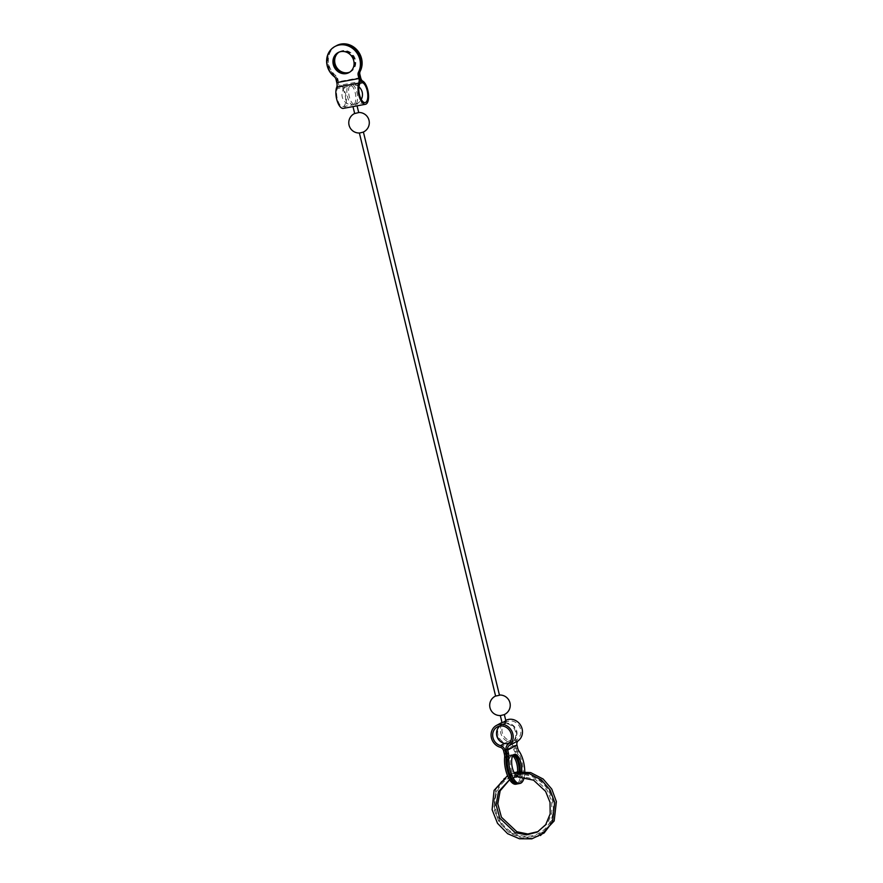 <?xml version="1.0" encoding="UTF-8"?>
<svg xmlns="http://www.w3.org/2000/svg" width="883" height="883" viewBox="0 0 883 883"><rect width="100%" height="100%" fill="white"/><g stroke="black" fill="none" stroke-linecap="round" stroke-linejoin="round"><path stroke-width="0.66" stroke-dasharray="4.42 3.31" d="M516.864 775.131A31.457 28.433 61.6 0 1 552.305 816.135A31.457 28.433 61.6 0 1 503.453 825.175A31.457 28.433 61.6 0 1 516.864 775.131M516.654 774.259A32.362 29.26 61.6 0 1 553.111 816.444A32.362 29.26 61.6 0 1 502.846 825.748A32.362 29.26 61.6 0 1 516.654 774.259M512.769 755.859A11.391 4.669 79.5 0 0 510.506 755.064A11.391 4.669 79.5 0 0 507.791 765.87A11.391 4.669 79.5 0 0 513.586 777.393L514.712 777.47A11.391 4.669 79.5 0 0 515.738 776.908L517.306 776.576A11.391 4.669 -100.5 0 1 516.169 777.195L515.153 777.128A11.391 4.669 -100.5 0 1 509.303 765.649A11.391 4.669 -100.5 0 1 512.019 754.788A11.391 4.669 -100.5 0 1 513.398 754.998M513.586 777.393L516.158 777.206L513.586 777.393M515.661 777.294L516.169 777.195A11.391 4.669 -100.5 0 1 516.158 777.206L514.712 777.47M513.873 754.601A11.391 4.669 79.5 0 0 513.089 754.59A11.391 4.669 79.5 0 0 510.374 765.451A11.391 4.669 79.5 0 0 516.213 776.93L517.217 777.007A11.391 4.669 79.5 0 0 517.239 777.007A11.391 4.669 79.5 0 0 518.376 776.378L517.306 776.576L518.045 775.561L516.566 775.771A11.391 4.669 79.5 0 0 517.548 771.93M521.599 771.521A11.391 4.669 -100.5 0 1 520.661 775.02L518.376 776.378L519.833 776.157A11.391 4.669 -100.5 0 1 518.796 776.709L517.747 776.908M518.796 776.709L517.217 777.007L518.796 776.709M519.116 775.362A11.391 4.669 79.5 0 0 520.109 771.61M517.747 748.265L516.235 748.541L515.44 745.263A6.247 5.651 61.6 0 1 517.394 739.181A10.21 9.227 61.6 0 0 519.171 725.892A10.21 9.227 61.6 0 0 506.566 721.941L502.284 724.259A10.21 9.227 -118.4 0 0 497.835 734.215A10.21 9.227 -118.4 0 0 505.506 742.901L504.778 743.298A10.21 9.227 61.6 0 1 497.328 735.605A10.21 9.227 61.6 0 1 500.032 725.716A10.21 9.227 61.6 0 1 501.555 724.645A10.21 9.227 61.6 0 1 502.427 724.248L505.716 723.63A10.21 9.227 61.6 0 1 515.208 730.727A10.21 9.227 61.6 0 1 512.383 741.886L513.111 741.499A10.21 9.227 -118.4 0 0 513.52 741.157A10.21 9.227 -118.4 0 0 515.827 730.064A10.21 9.227 -118.4 0 0 506.445 723.243L503.144 723.85A10.21 9.227 -118.4 0 0 502.284 724.259M516.235 748.541A4.558 1.865 79.5 0 0 517.394 751.256A18.234 7.483 79.5 0 1 523.211 770.704A18.234 7.483 79.5 0 1 518.476 783.729M508.1 744.203L517.394 739.181M365.165 102.583L354.745 104.503L356.125 103.752C357.019 103.962 356.555 104.205 354.745 104.503A10.21 4.183 -100.5 0 1 349.58 97.715A10.21 4.183 -100.5 0 1 349.326 86.335L347.593 86.655A10.21 4.183 79.5 0 0 347.847 98.035A10.21 4.183 79.5 0 0 353.012 104.823L354.392 104.073L352.549 104.779M505.506 742.901L509.778 740.583A10.21 9.227 61.6 0 1 502.118 731.908A10.21 9.227 61.6 0 1 506.566 721.941M509.778 740.583A6.247 5.651 61.6 0 1 514.381 745.462L515.175 748.74L513.663 749.016L512.88 745.793A4.558 4.117 61.6 0 0 509.513 742.228A11.943 10.795 61.6 0 1 500.54 732.073A11.943 10.795 61.6 0 1 505.738 720.418A11.943 10.795 61.6 0 1 505.76 720.407L501.986 722.449M519.049 771.709A11.391 4.669 -100.5 0 1 518.045 775.561M516.566 775.771L516.014 776.93L509.623 779.744M520.661 775.02L519.833 776.157L535.241 779.259L547.294 790.462L551.709 801.455L551.853 812.989L547.394 823.729L538.288 831.521M513.663 749.016A4.558 1.865 79.5 0 0 514.822 751.731A18.234 7.483 79.5 0 1 520.628 771.179A18.234 7.483 79.5 0 1 515.904 784.203M502.008 722.537L506.036 721.566M503.983 714.722L500.705 715.517M517.935 783.773A18.234 7.483 -100.5 0 0 522.118 770.274A18.234 7.483 -100.5 0 0 516.334 751.444A4.558 1.865 -100.5 0 1 515.175 748.74M524.745 771.587A18.234 7.483 -100.5 0 1 524.226 777.195M503.144 723.85L506.445 723.243M505.716 723.63L502.427 724.248M495.606 696.08L499.635 695.109M354.679 113.543L358.708 112.571M363.045 132.185L359.778 132.98M353.178 106.567L355.75 105.518L357.019 105.607L355.617 106.115M354.392 104.073A10.21 4.183 79.5 0 0 355.463 93.918A10.21 4.183 79.5 0 0 350.783 84.934L352.516 84.613A10.21 4.183 -100.5 0 1 357.196 93.598A10.21 4.183 -100.5 0 1 356.125 103.752L356.589 103.797M359.547 78.068L337.88 82.086L337.085 78.808A4.558 4.117 61.6 0 0 335.319 76.059A18.234 16.479 61.6 0 1 335.695 46.104M336.555 45.629A18.234 16.479 -118.4 0 0 335.948 75.717A4.558 4.117 -118.4 0 1 337.714 78.466L338.498 81.689A4.558 1.865 79.5 0 0 340.474 85.154A11.943 4.901 79.5 0 1 346.235 97.494A11.943 4.901 79.5 0 1 343.321 108.388M336.004 79.393L336.633 79.051L337.427 82.329A6.247 2.561 79.5 0 1 337.383 88.543A10.21 4.183 79.5 0 0 337.703 100.154A10.21 4.183 79.5 0 0 343.001 106.688A10.21 4.183 79.5 0 0 345.496 97.373A10.21 4.183 79.5 0 0 340.573 86.821A6.247 2.561 79.5 0 1 337.88 82.086M335.474 46.214A18.234 16.479 -118.4 0 0 334.867 76.291A4.558 4.117 -118.4 0 1 336.633 79.051M338.642 52.296A11.391 10.298 61.6 0 1 339.171 51.987A11.391 10.298 61.6 0 1 341.931 51.015A11.391 10.298 61.6 0 1 354.337 58.587A11.391 10.298 61.6 0 1 350.01 72.042A11.391 10.298 61.6 0 1 349.469 72.318M349.249 72.439A11.391 10.298 -118.4 0 0 349.569 72.285A11.391 10.298 -118.4 0 0 353.884 58.83A11.391 10.298 -118.4 0 0 341.489 51.258A11.391 10.298 -118.4 0 0 338.73 52.229A11.391 10.298 -118.4 0 0 338.41 52.406M349.767 72.119A11.391 10.298 -118.4 0 0 350.65 71.7A11.391 10.298 -118.4 0 0 354.966 58.245A11.391 10.298 -118.4 0 0 342.571 50.673A11.391 10.298 -118.4 0 0 339.812 51.644A11.391 10.298 -118.4 0 0 338.973 52.152M506.158 750.285L515.44 745.263M506.08 749.954L514.381 745.462M503.597 750.815L512.88 745.793M500.231 747.261L509.513 742.228M516.334 751.444L514.822 751.731M518.906 750.969L517.394 751.256M335.319 76.059L335.948 75.717M337.085 78.808L337.714 78.466M334.238 76.644L334.867 76.291M359.591 78.223L337.427 82.329M350.783 84.934L340.573 86.821M359.867 83.256L352.516 84.613M359.536 84.448L349.326 86.335M347.593 86.655L337.383 88.543M360.65 77.594L338.498 81.689M362.626 81.048L340.474 85.154M516.853 777.294L515.815 777.493M514.359 773.144L507.537 775.627M514.336 777.846L509.601 779.7M501.555 724.645L497.272 726.963M513.089 754.59L514.601 754.314M510.506 755.064L512.019 754.788M514.138 772.735L503.144 778.961L495.76 789.468L493.785 808.828L499.182 822.393L509.325 832.79L521.102 837.868L533.498 837.945L540.462 835.539M508.95 743.453A10.254 10.254 0 0 0 512.548 741.908M513.52 741.157A10.254 10.254 0 0 0 506.036 723.21M339.812 51.644L339.171 51.987M350.65 71.7L350.01 72.042M338.73 52.229L338.09 52.572M349.569 72.285L348.94 72.627M356.235 104.039A10.254 10.254 0 0 0 361.268 99.448M358.928 86.832A10.254 10.254 0 0 0 342.494 91.368A10.254 10.254 0 0 0 352.968 104.823M343.001 106.688L352.67 104.9"/><path stroke-width="1.32" d="M518.796 776.709L517.681 776.632A11.391 4.669 -100.5 0 1 511.875 765.108A11.391 4.669 -100.5 0 1 514.601 754.314A11.391 4.669 -100.5 0 1 519.844 759.722A11.391 4.669 -100.5 0 1 521.599 771.521M520.109 771.61A11.391 4.669 79.5 0 0 513.873 754.601M507.217 756.753A18.234 7.483 79.5 0 0 510.197 775.34A18.234 7.483 79.5 0 0 518.476 783.729L519.988 783.442A18.234 7.483 -100.5 0 1 511.71 775.064A18.234 7.483 -100.5 0 1 508.729 756.477L507.217 756.753A4.558 1.865 79.5 0 0 506.952 753.563L506.158 750.285A6.247 5.651 -118.4 0 1 508.1 744.203A10.21 9.227 -118.4 0 0 509.877 730.914A10.21 9.227 -118.4 0 0 497.272 726.963A10.21 9.227 -118.4 0 0 492.824 736.93A10.21 9.227 -118.4 0 0 500.495 745.616L504.513 743.442M517.935 783.773A18.234 7.483 -100.5 0 1 517.416 783.927A18.234 7.483 -100.5 0 1 509.127 775.539A18.234 7.483 -100.5 0 1 506.158 756.952A4.558 1.865 -100.5 0 0 505.882 753.762L505.098 750.484A6.247 5.651 -118.4 0 0 500.495 745.616M517.548 771.93A11.391 4.669 79.5 0 0 512.769 755.859M513.398 754.998A11.391 4.669 -100.5 0 1 519.049 771.709M506.158 756.952L504.646 757.228A18.234 7.483 79.5 0 0 507.615 775.826A18.234 7.483 79.5 0 0 515.904 784.203L517.416 783.927M504.646 757.228A4.558 1.865 79.5 0 0 504.37 754.038L503.597 750.815A4.558 4.117 -118.4 0 0 500.231 747.261A11.943 10.795 -118.4 0 1 491.246 737.106A11.943 10.795 -118.4 0 1 496.456 725.44A11.943 10.795 -118.4 0 1 511.202 730.075A11.943 10.795 -118.4 0 1 509.105 745.616A4.558 4.117 -118.4 0 0 507.681 750.064L516.963 745.031A4.558 4.117 61.6 0 1 518.398 740.594A11.943 10.795 61.6 0 0 520.495 725.064A11.943 10.795 61.6 0 0 505.76 720.407M504.348 714.557L506.036 721.566L503.211 722.327L502.008 722.537L500.308 715.539M495.584 696.014A10.254 10.254 0 0 0 500.705 715.517L503.983 714.722A10.254 10.254 0 0 0 499.623 695.031M516.963 745.031L517.747 748.265A4.558 1.865 -100.5 0 0 518.906 750.969A18.234 7.483 -100.5 0 1 524.745 771.587M508.729 756.477A4.558 1.865 -100.5 0 0 508.465 753.287L507.681 750.064M524.226 777.195A18.234 7.483 -100.5 0 1 519.988 783.442M363.41 132.02L499.48 695.252L495.606 696.08L359.381 133.002M357.074 105.839L358.708 112.571L354.679 113.543L352.99 106.6M354.657 113.477A10.254 10.254 0 0 0 359.778 132.98L363.045 132.185A10.254 10.254 0 0 0 358.686 112.494M335.695 46.104A18.234 16.479 61.6 0 1 335.915 45.982A18.234 16.479 61.6 0 1 356.18 50.099A18.234 16.479 61.6 0 1 359.58 71.567L360.209 71.225A4.558 4.117 -118.4 0 0 359.878 74.371L360.65 77.594A4.558 1.865 -100.5 0 0 362.626 81.048A11.943 4.901 -100.5 0 1 368.388 93.388A11.943 4.901 -100.5 0 1 365.474 104.293L343.321 108.388A11.943 4.901 79.5 0 1 337.118 100.739A11.943 4.901 79.5 0 1 336.754 87.163A4.558 1.865 79.5 0 0 336.787 82.616L336.004 79.393A4.558 4.117 61.6 0 0 334.238 76.644A18.234 16.479 61.6 0 1 334.845 46.556A18.234 16.479 61.6 0 1 355.098 50.684A18.234 16.479 61.6 0 1 358.498 72.152L359.138 71.81A18.234 16.479 -118.4 0 0 355.739 50.342A18.234 16.479 -118.4 0 0 335.474 46.214L334.845 46.556M360.209 71.225A18.234 16.479 -118.4 0 0 356.82 49.757A18.234 16.479 -118.4 0 0 336.555 45.629L335.915 45.982M359.138 71.81A4.558 4.117 -118.4 0 0 358.796 74.945L359.591 78.223A6.247 2.561 -100.5 0 1 359.536 84.448A10.21 4.183 -100.5 0 0 359.856 96.059A10.21 4.183 -100.5 0 0 365.165 102.583A10.21 4.183 -100.5 0 0 367.648 93.278A10.21 4.183 -100.5 0 0 362.725 82.726A6.247 2.561 -100.5 0 1 360.032 77.98L359.547 78.068M358.498 72.152A4.558 4.117 61.6 0 0 358.156 75.298L358.94 78.521A4.558 1.865 -100.5 0 1 358.906 83.068L336.754 87.163M365.474 104.293A11.943 4.901 -100.5 0 1 359.271 96.644A11.943 4.901 -100.5 0 1 358.906 83.068M359.58 71.567A4.558 4.117 61.6 0 0 359.238 74.713L360.032 77.98M349.469 72.318A11.391 10.298 61.6 0 1 335.529 66.92A11.391 10.298 61.6 0 1 338.642 52.296M338.41 52.406A11.391 10.298 -118.4 0 0 334.48 65.872A11.391 10.298 -118.4 0 0 346.809 73.256A11.391 10.298 -118.4 0 0 349.249 72.439M338.973 52.152A11.391 10.298 -118.4 0 0 335.695 65.607A11.391 10.298 -118.4 0 0 347.891 72.671A11.391 10.298 -118.4 0 0 349.767 72.119M340.849 51.6A11.391 10.298 61.6 0 1 353.255 59.172A11.391 10.298 61.6 0 1 348.94 72.627A11.391 10.298 61.6 0 1 334.447 67.505A11.391 10.298 61.6 0 1 338.09 52.572A11.391 10.298 61.6 0 1 340.849 51.6M505.098 750.484L506.08 749.954M509.105 745.616L518.398 740.594M508.465 753.287L506.952 753.563M505.882 753.762L504.37 754.038M358.156 75.298L358.796 74.945M359.238 74.713L359.878 74.371M362.725 82.726L359.867 83.256M358.94 78.521L336.787 82.616M507.537 775.627L494.083 790.373L492.107 809.733L497.504 823.309L507.637 833.695L519.425 838.773L531.82 838.85L544.171 832.956L552.493 821.863L554.701 802.537L550.131 790.042L541.5 779.965L529.027 773.519L514.359 773.144M509.601 779.7L498.476 791.709L496.114 804.766L499.756 818.111L515.175 832.658L526.577 834.888L537.361 832.051L545.716 824.645L550.175 813.894L550.032 802.36L545.606 791.367L533.553 780.164L518.365 777.095M540.462 835.539L554.171 820.947L556.378 801.632L551.809 789.137L543.177 779.049L530.705 772.603L517.184 771.996L514.138 772.735M509.623 779.744L500.153 790.804L497.791 803.85L501.434 817.205L516.853 831.742L527.824 833.994L538.288 831.521M501.986 722.449L496.456 725.44M499.579 726.124A10.254 10.254 0 0 0 508.95 743.453M361.268 99.448A10.254 10.254 0 0 0 358.928 86.832"/></g></svg>
